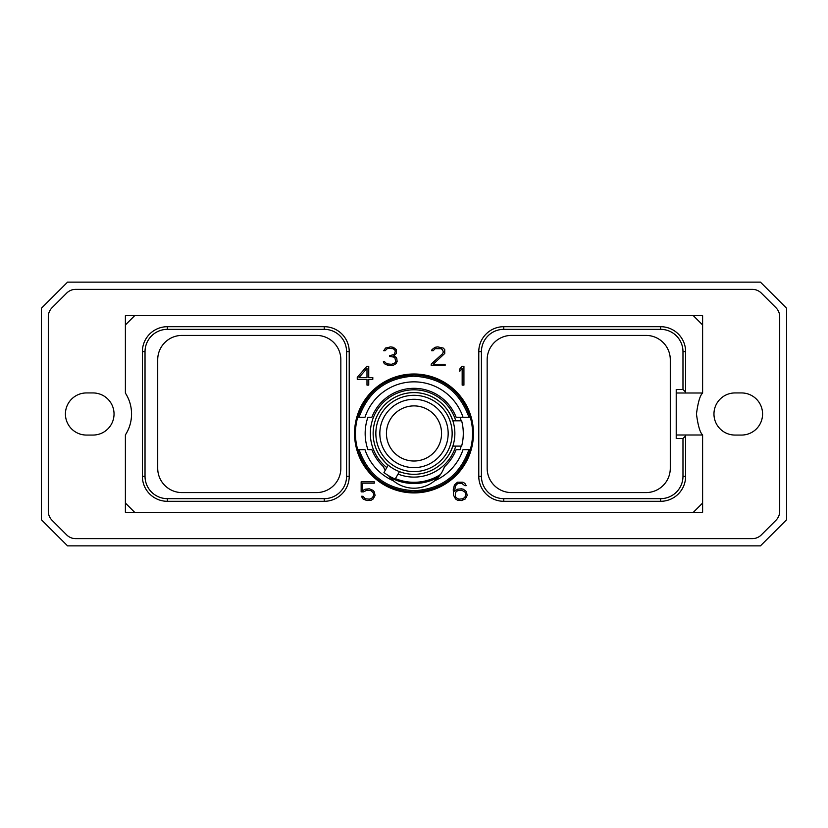 <?xml version="1.0" encoding="UTF-8"?>
<svg xmlns="http://www.w3.org/2000/svg" width="828" height="828" viewBox="0 0 828 828"><rect width="100%" height="100%" fill="white"/><g stroke="black" fill="none" stroke-linecap="round" stroke-linejoin="round"><path stroke-width="1.24" d="M760.456 282.141L67.544 282.141L41.4 308.275L41.4 519.725L67.544 545.859L760.456 545.859L786.6 519.725L786.6 308.275L760.456 282.141M761.284 293.06L776.002 307.778A12.637 12.637 0 0 1 779.697 316.71L779.697 511.29A12.637 12.637 0 0 1 776.002 520.222L761.284 534.94A12.637 12.637 0 0 1 752.352 538.635L75.648 538.635A12.637 12.637 0 0 1 66.716 534.94L51.998 520.222A12.637 12.637 0 0 1 48.303 511.29L48.303 316.71A12.637 12.637 0 0 1 51.998 307.778L66.716 293.06A12.637 12.637 0 0 1 75.648 289.365L752.352 289.365A12.637 12.637 0 0 1 761.284 293.06M86.485 392.938A21.062 21.062 0 0 0 65.422 414A21.062 21.062 0 0 0 86.485 435.062L92.974 435.062A21.062 21.062 0 0 0 114.036 414A21.062 21.062 0 0 0 92.974 392.938L86.485 392.938M741.515 392.938L735.026 392.938A21.062 21.062 0 0 0 713.964 414A21.062 21.062 0 0 0 735.026 435.062L741.515 435.062A21.062 21.062 0 0 0 762.578 414A21.062 21.062 0 0 0 741.515 392.938M702.61 393L702.61 393.083A38.574 38.574 0 0 1 702.61 393.083C700.074 395.266 698.014 402.242 696.451 414C698.014 425.758 700.074 432.733 702.61 434.917A38.574 38.574 0 0 1 702.599 434.886L702.61 503.051L693.336 512.335L134.664 512.335L125.39 503.051L125.39 434.917A38.574 38.574 0 0 0 125.39 393.083L125.39 324.949L134.664 315.665L693.336 315.665L702.61 324.949L702.61 393L676.217 393M693.336 512.335L702.61 512.335L702.61 503.051M702.61 435L676.217 435M354.539 433.458A59.461 59.461 0 0 1 414 373.997A59.461 59.461 0 0 1 473.461 433.458A59.461 59.461 0 0 1 414 492.919A59.461 59.461 0 0 1 354.539 433.458M463.928 385.123L463.928 366.349L461.983 366.349L459.737 369.029L459.737 371.296L462.169 368.398L462.169 385.123L463.928 385.123M431.202 364.082L431.202 365.676L445.112 365.676L445.112 364.279L433.22 364.279L444.739 353.452L444.739 349.623L443.228 348.07L437.774 346.891L435.021 347.294L431.978 349.623L431.698 350.772L433.116 350.772L435.186 348.723L441.127 348.723L442.452 349.623L443.363 352.014L442.483 353.794L431.202 364.082M396.001 363.699L397.129 361.401L396.747 358.276L396.022 357.168L393.548 356.164L396.333 353.452L396.343 349.623L393.3 347.294L390.547 346.891L385.506 348.07L383.706 350.772L385.123 350.772L387.193 348.723L389.326 348.288L393.134 348.723L394.47 349.623L395.37 351.01L394.501 353.784L393.59 354.715L389.688 355.585L389.688 356.568L393.538 356.992L394.884 357.913L395.774 361.536L394.418 363.389L391.416 364.279L386.811 363.844L384.689 361.795L383.333 361.795L384.327 363.699L388.591 365.676L393.29 365.272L396.001 363.699M366.814 366.349L357.261 377.309L357.261 379.327L366.99 379.327L366.99 385.123L368.75 385.123L368.75 379.327L372.807 379.327L372.807 377.527L368.75 377.527L368.75 366.349L366.814 366.349M363.544 491.873L366.856 490.217L371.089 490.662L373.283 492.888L373.718 495.165L372.414 497.835L369.371 499.17L365.138 498.735L363.037 496.272L361.36 496.272L363.078 498.994L366.939 500.567L371.234 500.174L373.149 498.994L375.074 495.454L374.308 491.967L373.149 490.393L369.298 488.82L365.003 489.213L362.509 490.745L362.509 483.179L374.266 483.179L374.266 481.782L361.153 481.782L361.153 491.873L363.544 491.873M466.402 491.573L463.328 489.213L461.393 488.82L457.501 489.213L454.603 491.19L455.441 485.86L457.625 483.624L461.475 483.179L464.85 485.663L466.226 485.663L464.839 483.355L462.924 482.186L457.501 482.186L454.427 484.929L453.247 489.752L453.651 495.434L455.576 498.994L457.501 500.174L461.393 500.567L465.243 498.994L467.168 495.454L466.402 491.573M693.336 315.665L702.61 315.665L702.61 324.949M125.39 324.949L125.39 315.665L134.664 315.665M134.664 512.335L125.39 512.335L125.39 503.051M676.217 389.45L676.217 438.55L682.976 438.55L682.976 476.328A22.335 22.335 0 0 1 660.64 498.653L503.755 498.653A22.335 22.335 0 0 1 481.43 476.328L481.43 351.672A22.335 22.335 0 0 1 503.755 329.347L660.64 329.347A22.335 22.335 0 0 1 682.976 351.672L682.976 389.45L676.217 389.45M670.287 359.714L670.287 468.286A24.312 24.312 0 0 1 645.985 492.588L511.476 492.588A24.312 24.312 0 0 1 487.164 468.286L487.164 359.714A24.312 24.312 0 0 1 511.476 335.412L645.985 335.412A24.312 24.312 0 0 1 670.287 359.714M682.976 389.45L685.625 392.099L685.625 351.672A24.985 24.985 0 0 0 660.64 326.698L503.755 326.698A24.985 24.985 0 0 0 478.781 351.672L478.781 476.328A24.985 24.985 0 0 0 503.755 501.302L660.64 501.302A24.985 24.985 0 0 0 685.625 476.328L685.625 435M685.625 435.901L682.976 438.55M685.625 392.099L685.625 393M182.015 492.588L316.524 492.588A24.312 24.312 0 0 0 340.836 468.286L340.836 359.714A24.312 24.312 0 0 0 316.524 335.412L182.015 335.412A24.312 24.312 0 0 0 157.713 359.714L157.713 468.286A24.312 24.312 0 0 0 182.015 492.588M145.024 476.328A22.335 22.335 0 0 0 167.359 498.653L324.245 498.653A22.335 22.335 0 0 0 346.57 476.328L346.57 351.672A22.335 22.335 0 0 0 324.245 329.347L167.359 329.347A22.335 22.335 0 0 0 145.024 351.672L145.024 476.328L142.375 476.328A24.985 24.985 0 0 0 167.359 501.302L324.245 501.302L324.245 498.653M142.375 476.328L142.375 351.672A24.985 24.985 0 0 1 167.359 326.698L324.245 326.698A24.985 24.985 0 0 1 349.219 351.672L349.219 476.328A24.985 24.985 0 0 1 324.245 501.302M470.273 449.666C460.906 476.266 442.152 490.383 414 492.018C385.848 490.383 367.094 476.266 357.727 449.666L359.073 449.666C368.481 475.758 387.028 489.441 414.724 490.714C441.748 488.862 459.819 475.179 468.927 449.666L470.273 449.666A58.56 58.56 0 0 0 470.273 417.24L468.927 417.24C459.519 391.158 440.972 377.475 413.275 376.191C386.252 378.054 368.181 391.737 359.073 417.24L357.727 417.24A58.56 58.56 0 0 0 357.727 449.666M357.727 417.24C367.094 390.65 385.848 376.533 414 374.898C442.152 376.533 460.906 390.65 470.273 417.24M468.927 417.24L456.124 417.24A45.136 45.136 0 0 0 371.875 417.24L367.932 417.24A48.831 48.831 0 0 0 367.932 449.666L371.875 449.666A45.136 45.136 0 0 0 383.478 466.713L384.513 469.248M468.927 449.666L463.007 449.666A51.626 51.626 0 0 1 434.648 480.778A32.427 32.427 0 0 1 393.352 480.778A51.626 51.626 0 0 1 364.993 449.666L359.073 449.666M358.772 449.666L358.255 449.666M358.772 417.24L358.255 417.24M461.165 420.81A48.831 48.831 0 0 0 460.068 417.24L463.007 417.24A51.626 51.626 0 0 0 364.993 417.24L359.073 417.24M469.745 417.24L469.021 417.24M461.165 446.106A48.831 48.831 0 0 1 460.068 449.666L456.124 449.666A45.136 45.136 0 0 1 444.522 466.713L442.721 470.821M469.745 449.666L469.021 449.666M393.352 480.778L388.26 475.489M385.01 470.304L383.478 466.713M414 482.289A48.831 48.831 0 0 1 395.411 478.615A48.831 48.831 0 0 0 440.475 474.496L440.651 474.237M435.59 479.961A32.427 32.427 0 0 1 434.648 480.768C439.119 477.094 442.411 472.405 444.522 466.713M389.667 477.197A50.053 50.053 0 0 0 438.333 477.197M439.74 475.489A49.287 49.287 0 0 1 383.954 472.529L388.218 465.15C387.463 465.098 384.678 462.014 379.866 455.907L380.114 456.28M441.562 433.458C439.72 421.152 439.72 421.152 441.562 433.458C439.72 421.152 439.72 421.152 441.562 433.458C439.72 445.754 439.72 445.754 441.562 433.458C439.72 445.754 439.72 445.754 441.562 433.458M414 461.02A27.562 27.562 0 0 0 441.562 433.458A27.562 27.562 0 0 0 414 405.896A27.562 27.562 0 0 0 386.438 433.458A27.562 27.562 0 0 0 414 461.02M414 467.623A34.165 34.165 0 0 0 448.165 433.458A34.165 34.165 0 0 0 414 399.293A34.165 34.165 0 0 0 379.835 433.458A34.165 34.165 0 0 0 414 467.623M414 395.308A38.15 38.15 0 0 0 375.85 433.458A38.15 38.15 0 0 0 414 471.608A38.15 38.15 0 0 0 452.15 433.458A38.15 38.15 0 0 0 414 395.308M414 392.596A40.862 40.862 0 0 0 373.138 433.458A40.862 40.862 0 0 0 414 474.309A40.862 40.862 0 0 0 454.862 433.458A40.862 40.862 0 0 0 414 392.596M450.515 415.118L452.854 420.81L461.641 420.81A49.287 49.287 0 0 1 461.641 446.106L452.854 446.106L450.515 451.788M455.773 420.81A43.646 43.646 0 0 0 372.797 419.051A43.646 43.646 0 0 0 386.8 467.592M398.04 474.082A43.646 43.646 0 0 0 455.773 446.106M399.448 471.639L395.184 479.008M359.021 377.527L366.99 368.419L366.99 377.527L359.021 377.527M465.367 492.443L465.377 496.5L463.194 498.725L458.94 499.17L456.311 497.835L455.441 496.5L455.452 492.443L457.625 490.662L461.889 490.217L465.367 492.443M660.64 501.302L660.64 498.653M685.625 476.328L682.976 476.328M503.755 501.302L503.755 498.653M478.781 476.328L481.43 476.328M478.781 351.672L481.43 351.672M503.755 326.698L503.755 329.347M660.64 326.698L660.64 329.347M685.625 351.672L682.976 351.672M167.359 501.302L167.359 498.653M349.219 476.328L346.57 476.328M349.219 351.672L346.57 351.672M324.245 326.698L324.245 329.347M167.359 326.698L167.359 329.347M142.375 351.672L145.024 351.672"/></g></svg>
